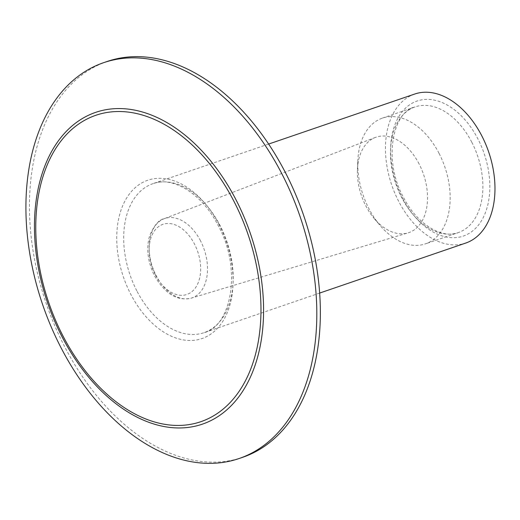 <?xml version="1.0" encoding="UTF-8"?>
<svg xmlns="http://www.w3.org/2000/svg" width="520" height="520" viewBox="0 0 520 520"><rect width="100%" height="100%" fill="white"/><g stroke="black" fill="none" stroke-linecap="round" stroke-linejoin="round"><path stroke-width="0.39" stroke-dasharray="2.6 1.95" d="M107.14 61.484A209.19 136.045 -108.9 0 0 64.395 346.19A209.19 136.045 -108.9 0 0 242.671 457.308M414.707 94.042A78.754 51.214 -108.9 0 0 398.613 201.227A78.754 51.214 -108.9 0 0 465.731 243.061M439.062 153.394A66.45 43.212 -108.9 0 0 382.434 118.099A66.45 43.212 -108.9 0 0 357.832 160.459A66.45 43.212 -108.9 0 0 368.856 208.533A66.45 43.212 -108.9 0 0 380.081 225.44A66.45 43.212 -108.9 0 0 425.484 243.834A66.45 43.212 -108.9 0 0 439.062 153.394M419.113 163.969A50.453 32.812 -108.9 0 0 375.369 137.442A50.453 32.812 -108.9 0 0 357.442 169.332A50.453 32.812 -108.9 0 0 365.807 205.836A50.453 32.812 -108.9 0 0 374.335 218.673A50.453 32.812 -108.9 0 0 408.044 232.875A50.453 32.812 -108.9 0 0 419.113 163.969M200.512 240.806A41.977 27.3 -108.9 0 0 164.119 218.732A41.977 27.3 -108.9 0 0 156.169 275.632A41.977 27.3 -108.9 0 0 191.302 298.129A41.977 27.3 -108.9 0 0 200.512 240.806M155.331 274.768A37.056 24.096 71.1 0 1 158.151 226.935A37.056 24.096 71.1 0 1 194.48 244.023A37.056 24.096 71.1 0 1 191.659 291.85A37.056 24.096 71.1 0 1 155.331 274.768M219.108 224.679A83.674 54.418 -108.9 0 0 137.072 186.095A83.674 54.418 -108.9 0 0 130.702 294.112A83.674 54.418 -108.9 0 0 212.732 332.69A83.674 54.418 -108.9 0 0 219.108 224.679M136.838 290.856A78.754 51.214 71.1 0 1 152.932 183.677A78.754 51.214 71.1 0 1 220.044 225.511A78.754 51.214 71.1 0 1 203.951 332.69A78.754 51.214 71.1 0 1 136.838 290.856M402.512 198.159A71.37 46.416 -108.9 0 0 472.485 231.069A71.37 46.416 -108.9 0 0 477.919 138.938A71.37 46.416 -108.9 0 0 407.947 106.034A71.37 46.416 -108.9 0 0 402.512 198.159M471.783 142.194A66.45 43.212 71.1 0 1 458.204 232.629A66.45 43.212 71.1 0 1 401.576 197.333A66.45 43.212 71.1 0 1 415.155 106.899A66.45 43.212 71.1 0 1 471.783 142.194M375.369 137.442L164.119 218.732C159.016 219.577 154.193 225.212 149.643 235.651C146.055 248.404 147.673 261.788 154.492 275.815C165.152 293.943 177.424 301.379 191.302 298.129L408.044 232.875M319.651 293.072L203.951 332.69C231.049 326.703 242.463 269.575 218.27 225.725C201.708 192.589 171.645 176 152.932 183.677L268.632 144.06M382.434 118.099L415.155 106.899C392.977 111.384 382.642 159.633 403.351 197.119C417.528 225.453 443.021 239.011 458.204 232.629L425.484 243.834M357.442 169.332L357.832 160.459M374.335 218.673L380.081 225.44"/><path stroke-width="0.78" d="M60.859 347.399A209.19 136.045 -108.9 0 0 239.129 458.517A209.19 136.045 -108.9 0 0 281.873 173.81A209.19 136.045 -108.9 0 0 103.603 62.693A209.19 136.045 -108.9 0 0 60.859 347.399M239.129 458.517L242.671 457.308A209.19 136.045 -108.9 0 0 285.415 172.601A209.19 136.045 -108.9 0 0 107.14 61.484L103.603 62.693M319.651 293.072L465.731 243.061A78.754 51.214 -108.9 0 0 481.819 135.876A78.754 51.214 -108.9 0 0 414.707 94.042L268.632 144.06M236.054 199.894A164.769 107.153 71.1 0 1 223.509 412.594A164.769 107.153 71.1 0 1 61.971 336.622A164.769 107.153 71.1 0 1 74.516 123.929A164.769 107.153 71.1 0 1 236.054 199.894M62.823 335.673A161.948 105.32 -108.9 0 0 221.592 410.339A161.948 105.32 -108.9 0 0 233.922 201.286A161.948 105.32 -108.9 0 0 75.153 126.62A161.948 105.32 -108.9 0 0 62.823 335.673"/></g></svg>
